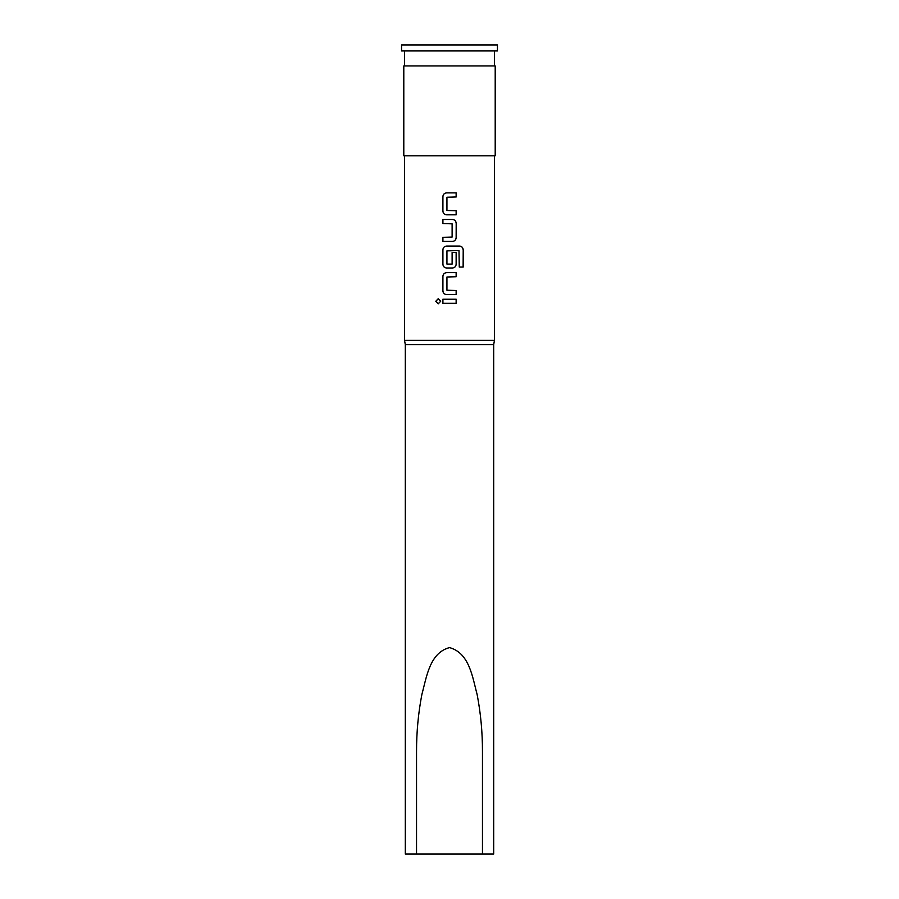 <?xml version="1.0" encoding="UTF-8"?>
<svg xmlns="http://www.w3.org/2000/svg" width="899" height="899" viewBox="0 0 899 899"><rect width="100%" height="100%" fill="white"/><g stroke="black" fill="none" stroke-linecap="round" stroke-linejoin="round"><path stroke-width="1.35" d="M438.262 298.738L435.88 301.277L438.262 303.806M440.69 301.277L438.218 298.738L435.79 301.277L438.229 303.806L440.69 301.277M446.679 192.88C444.376 193.094 443.117 194.375 442.915 196.69L442.915 211.007C443.128 213.344 444.387 214.614 446.679 214.827L456.186 214.827L456.186 210.737L446.938 210.467L446.938 197.241L456.186 196.971L456.186 192.88L446.668 192.88C444.342 193.094 443.072 194.375 442.87 196.69L442.87 211.007C443.083 213.344 444.353 214.614 446.668 214.827M456.141 214.827L456.141 210.737M442.915 237.325L442.915 241.415M442.915 219.468L442.915 223.559M442.915 249.866L442.87 249.866C443.072 247.551 444.342 246.27 446.668 246.056C444.376 246.27 443.117 247.551 442.915 249.866L442.915 264.182C443.128 266.52 444.387 267.79 446.679 268.003L452.388 268.003C454.68 267.778 455.928 266.509 456.141 264.182L456.141 252.462M446.679 272.644C444.376 272.858 443.117 274.139 442.915 276.454L442.915 290.77C443.128 293.108 444.387 294.378 446.679 294.591L456.186 294.591L456.186 290.501L446.938 290.231L446.938 277.004L456.186 276.735L456.186 272.644L446.668 272.644C444.342 272.858 443.072 274.139 442.87 276.454L442.87 290.77C443.083 293.108 444.353 294.378 446.668 294.591M456.141 294.591L456.141 290.501M442.915 299.232L442.915 303.323M449.5 155.83L495.203 155.83L495.203 65.93L403.797 65.93L403.797 155.83L449.5 155.83M449.5 50.94L497.45 50.94L497.45 44.95L401.55 44.95L401.55 50.94L449.5 50.94M405.303 344.62L493.697 344.62L493.697 854.05L416.54 854.05L416.54 751.586C416.507 732.134 418.293 713.042 421.912 694.309C426.508 677.52 429.553 652.82 449.5 647.617C469.559 653.011 472.514 677.509 477.111 694.41C480.718 713.21 482.505 732.269 482.46 751.586L482.46 854.05L405.303 854.05L405.303 344.62L404.55 340.373L494.45 340.373L494.45 155.83M452.388 241.415L442.87 241.415L442.87 237.325L452.118 237.055L452.118 223.829L442.87 223.559L442.87 219.468L452.388 219.468C454.703 219.671 455.962 220.952 456.186 223.278L456.186 237.594C455.973 239.921 454.714 241.19 452.388 241.415C454.68 241.19 455.928 239.921 456.141 237.594L456.186 223.278M446.668 246.056L459.535 246.056C461.783 246.259 463.007 247.54 463.21 249.866L463.21 267.048L459.265 267.048L458.996 250.585L446.938 250.866L446.938 264.092L452.118 264.092L452.118 252.462L456.186 252.462L456.186 264.182C455.973 266.509 454.714 267.778 452.388 268.003M449.5 299.232L456.186 299.232L456.186 303.323L442.87 303.323L442.87 299.232L449.5 299.232M442.87 249.866L442.87 264.182C443.083 266.52 444.353 267.79 446.668 268.003M456.141 303.323L456.141 299.232M456.141 276.735L456.141 272.644M463.12 267.048L463.21 249.866M463.12 249.866C462.918 247.54 461.704 246.27 459.468 246.056M456.141 223.278C455.928 220.952 454.669 219.682 452.366 219.468M456.141 196.971L456.141 192.88M494.45 65.93L494.45 50.94M404.55 340.373L404.55 155.83M493.697 344.62L494.45 340.373M404.55 65.93L404.55 50.94"/></g></svg>
